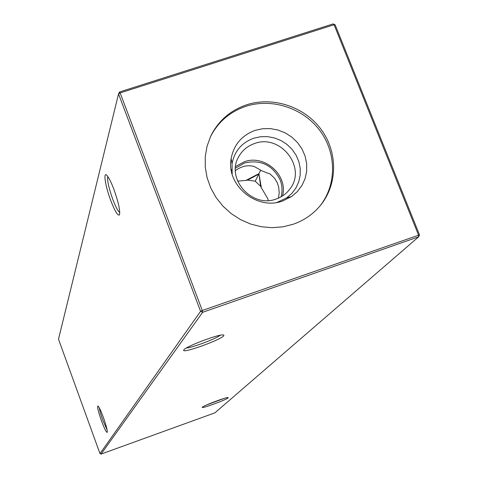 <?xml version="1.0" encoding="UTF-8"?>
<svg xmlns="http://www.w3.org/2000/svg" width="478" height="478" viewBox="0 0 478 478"><rect width="100%" height="100%" fill="white"/><g stroke="black" fill="none" stroke-linecap="round" stroke-linejoin="round"><path stroke-width="0.72" d="M260.749 170.072L258.903 173.675L261.341 187.729L260.665 186.366L255.234 181.18L247.526 180.116L245.937 180.397L258.903 173.675L260.665 186.366M245.937 180.397L237.62 181.156M113.931 189.467C118.574 202.678 120.408 211.174 119.422 214.957C117.767 215.966 114.869 211.139 110.735 200.485C104.963 185.345 102.818 169.571 107.562 176.209C109.438 178.778 111.559 183.194 113.931 189.467M107.789 176.519C107.078 180.296 108.745 187.902 112.784 199.338C115.658 206.86 117.994 211.27 119.787 212.567M103.409 417.521C106.218 425.474 107.508 430.421 107.281 432.351C106.439 432.733 104.503 428.891 101.467 420.819C98.056 410.996 96.92 406.061 98.062 406.007C99.257 407.31 101.037 411.146 103.409 417.521M99.31 407.865C99.669 410.548 100.84 414.665 102.824 420.21L107.126 429.949M223.722 335.795C220.896 339.864 182.154 353.81 183.701 350.195L183.857 349.878C185.368 346.813 216.355 334.839 222.611 334.905L223.853 335.09L223.722 335.795M186.438 347.972C192.204 347.721 215.817 338.836 220.322 335.221M228.197 397.851C226.363 399.793 201.489 408.917 202.248 407.364L202.379 407.178C203.67 405.547 226.124 397.116 228.12 397.511L228.197 397.851M206.275 405.105L223.818 398.515M268.391 200.515L267.656 198.424L261.341 187.729M282.713 200.969C256.949 210.876 225.891 185.291 231.143 158.559C233.82 144.673 241.844 135.274 255.21 130.357L262.715 128.713L270.464 128.618L278.142 130.064L285.432 132.986L292.028 137.27L297.663 142.737L302.096 149.16L305.149 156.276L306.691 163.787L306.655 171.387L305.036 178.76L301.893 185.589L297.358 191.594L291.616 196.518L282.713 200.969M232.165 174.201L232.063 163.685C234.477 151.156 241.713 142.665 253.77 138.214L260.546 136.726L267.543 136.636L274.474 137.939L281.052 140.574L287.003 144.44L292.088 149.375L296.091 155.171L298.84 161.594L300.226 168.381L300.184 175.241L298.714 181.897L295.876 188.063L291.777 193.476L286.597 197.922L277.079 202.397M276.188 199.003C251.888 208.551 225.371 178.36 238.797 156.581C242.37 150.271 247.64 145.915 254.607 143.514C280.335 133.601 306.942 167.402 290.068 188.768C286.567 193.59 281.936 197.002 276.188 199.003M235.6 166.517L244.252 161.779C264.561 154.101 288.324 175.295 282.51 195.962M281.058 196.834C282.588 191.176 282.283 185.542 280.15 179.931C272.585 164.988 260.719 159.335 244.545 162.986L235.445 168.202M210.248 137.222C217.825 122.153 229.691 111.858 245.853 106.331C271.946 97.805 303.13 108.046 319.86 130.524C336.667 152.936 336.853 184.872 319.913 206.066M293.175 224.26L282.773 226.859L271.982 227.683L261.108 226.715L250.46 223.973L240.356 219.533L231.089 213.523L222.915 206.114L216.074 197.522L210.768 187.997L207.135 177.822L205.277 167.282L205.247 156.676L207.034 146.322L210.577 136.493C218.117 121.012 230.133 110.448 246.63 104.796C272.938 96.203 304.39 106.642 321.108 129.395C337.916 152.088 337.797 184.317 320.421 205.45C313.192 214.168 304.11 220.436 293.175 224.26M235.397 170.556C241.545 166.153 247.825 164.791 254.236 166.469L261.675 170.771L270.142 174.04L274.521 178.18L277.294 182.799L278.698 187.197L279.212 192.777L278.447 198.131M119.482 92.003L118.538 93.915L58.501 339.189L99.986 453.604L200.575 311.315L118.538 93.915L120.151 92.929L119.482 92.003L333.184 23.9L334.074 24.725L335.15 24.844L419.499 234.877L418.662 236.825L202.642 312.295L101.049 454.1L214.927 412.831L418.662 236.825L418.501 235.009L334.074 24.725L120.151 92.929L202.29 310.491L419.499 234.877M247.526 180.116L258.735 174.141L255.234 181.18M202.642 312.295L202.29 310.491L200.575 311.315L202.642 312.295M101.049 454.1L99.986 453.604M335.15 24.844L333.184 23.9M119.572 214.652L119.422 214.957M232.063 163.685L231.143 158.559M231.705 169.529L231.274 170.305M258.747 174.458L258.861 173.801M286.597 197.922L291.616 196.518"/></g></svg>
